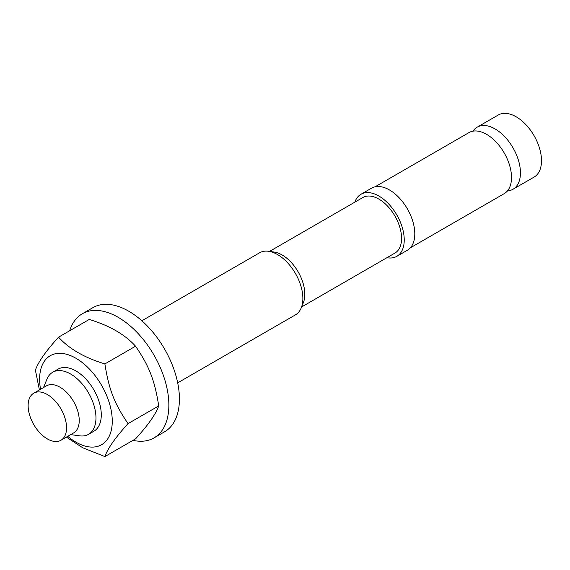 <?xml version="1.0" encoding="UTF-8"?>
<svg xmlns="http://www.w3.org/2000/svg" width="570" height="570" viewBox="0 0 570 570"><rect width="100%" height="100%" fill="white"/><g stroke="black" fill="none" stroke-linecap="round" stroke-linejoin="round"><path stroke-width="0.85" d="M47.346 438.907A27.175 15.689 -120 0 0 60.933 440.254A27.175 15.689 -120 0 0 60.933 408.875A27.175 15.689 -120 0 0 33.758 393.186A27.175 15.689 -120 0 0 29.59 414.96A27.175 15.689 -120 0 0 47.346 438.907M301.601 306.966L394.932 253.08A32.077 18.518 -120 0 0 394.932 216.044A32.077 18.518 -120 0 0 362.855 197.526L269.524 251.413M177.69 382.848L295.445 314.861A35.839 20.691 -120 0 0 301.202 307.935L303.326 302.741A32.077 18.518 -120 0 0 298.174 271.904A32.077 18.518 -120 0 0 274.049 252.026L268.484 251.27A35.839 20.691 -120 0 0 259.614 252.788L141.852 320.775M507.25 191.142L509.715 190.551A35.839 20.691 -120 0 0 513.021 189.247A35.839 20.691 -120 0 0 513.021 147.865A35.839 20.691 -120 0 0 477.183 127.174A35.839 20.691 -120 0 0 474.397 129.383L472.658 131.221M513.021 189.247L534.076 177.092A35.839 20.691 -120 0 0 534.076 135.71A35.839 20.691 -120 0 0 498.237 115.019L477.183 127.174M70.709 434.611L79.665 435.836A35.839 20.691 -120 0 0 88.542 434.319A35.839 20.691 -120 0 0 88.542 392.937A35.839 20.691 -120 0 0 52.704 372.246A35.839 20.691 -120 0 0 46.954 379.171L43.527 387.543M60.933 440.254L73.608 432.936A27.175 15.689 -120 0 0 73.608 401.558A27.175 15.689 -120 0 0 46.426 385.869L33.758 393.186M301.202 307.935A35.839 20.691 -120 0 0 295.445 273.479A35.839 20.691 -120 0 0 268.484 251.27M386.937 257.697A35.839 20.691 -120 0 0 396.813 256.336A35.839 20.691 -120 0 0 396.813 214.954A35.839 20.691 -120 0 0 360.974 194.263A35.839 20.691 -120 0 0 354.861 202.136M396.813 256.336L407.372 250.244A35.839 20.691 -120 0 0 407.372 208.862A35.839 20.691 -120 0 0 371.533 188.171L360.974 194.263M375.089 186.803L468.975 132.603A35.24 20.349 60 0 1 490.806 137.192A35.24 20.349 60 0 1 510.342 168.114A35.24 20.349 60 0 1 504.215 193.643L410.329 247.843M39.408 389.923L35.39 370.122C38.283 361.929 46.006 350.942 58.553 337.169C69.169 348.876 84.609 357.789 104.887 363.916C108.913 389.538 114.363 403.581 128.05 423.624C115.496 437.397 107.78 448.383 104.887 456.577L82.728 447.764L66.362 437.119M104.887 456.577L135.56 438.864C148.114 425.092 155.838 414.112 158.731 405.911C154.698 380.29 149.247 366.246 135.56 346.204C124.951 334.505 109.504 325.584 89.233 319.457L58.553 337.169M135.56 346.204L104.887 363.916M158.731 405.911L128.05 423.624M67.737 436.328A51.364 29.654 -120 0 0 112.261 421.18A51.364 29.654 -120 0 0 71.813 356.157A51.364 29.654 -120 0 0 40.556 389.26M93.708 431.333A35.839 20.691 -120 0 0 99.394 402.669A35.839 20.691 -120 0 0 75.938 370.949A35.839 20.691 -120 0 0 57.869 369.26M69.711 330.728A71.677 41.382 60 0 1 82.337 313.757L92.896 307.658A71.677 41.382 60 0 1 164.573 349.04A71.677 41.382 60 0 1 164.573 431.803L154.014 437.903A71.677 41.382 60 0 1 132.995 440.346M82.337 313.757A71.677 41.382 60 0 1 154.014 355.139A71.677 41.382 60 0 1 154.014 437.903M58.176 369.089L52.704 372.246M94.014 431.162L88.542 434.319"/></g></svg>
